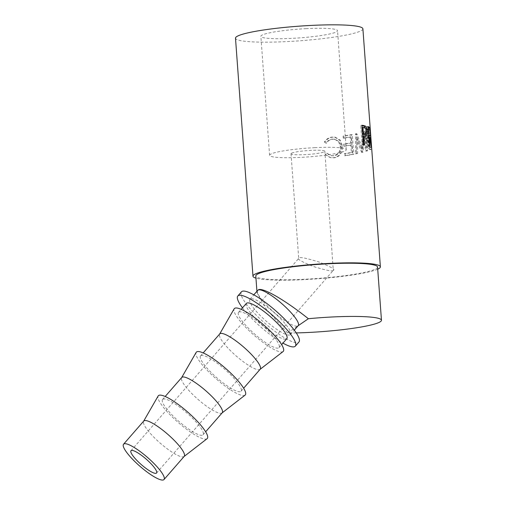 <?xml version="1.0" encoding="UTF-8"?>
<svg xmlns="http://www.w3.org/2000/svg" width="505" height="505" viewBox="0 0 505 505"><rect width="100%" height="100%" fill="white"/><g stroke="black" fill="none" stroke-linecap="round" stroke-linejoin="round"><path stroke-width="0.38" stroke-dasharray="2.52 1.89" d="M306.276 28.646A38.437 4.406 175.8 0 0 260.864 36.316A38.437 4.406 175.8 0 0 292.124 38.355A38.437 4.406 175.8 0 0 337.529 30.685A38.437 4.406 175.8 0 0 306.276 28.646M315.013 147.649A38.437 4.406 175.8 0 0 269.601 155.325A38.437 4.406 175.8 0 0 300.86 157.364A38.437 4.406 175.8 0 0 346.272 149.695A38.437 4.406 175.8 0 0 315.013 147.649M291.316 153.35A16.955 1.944 175.8 0 0 291.025 153.747A16.955 1.944 175.8 0 0 306.44 154.555A16.955 1.944 175.8 0 0 324.557 151.664A16.955 1.944 175.8 0 0 324.848 151.266A16.955 1.944 175.8 0 0 309.432 150.458A16.955 1.944 175.8 0 0 291.316 153.35M333.275 270.345C332.77 271.709 326.022 270.383 313.018 266.375C301.226 261.533 296.561 258.781 299.01 258.118C299.509 256.755 306.264 258.08 319.261 262.089C331.053 266.93 335.724 269.683 333.275 270.345L324.848 151.266M291.025 153.747L298.726 258.648L299.01 258.118M290.192 334.777A26.847 5.814 -138.9 0 0 290.432 334.562A26.847 5.814 -138.9 0 0 274.581 313.024A26.847 5.814 -138.9 0 0 250.209 299.048A26.847 5.814 -138.9 0 0 249.962 299.263A26.847 5.814 -138.9 0 0 265.813 320.801A26.847 5.814 -138.9 0 0 290.192 334.777M377.557 267.044A61.048 7.001 -4.2 0 1 305.437 279.221A61.048 7.001 -4.2 0 1 255.795 275.982M370.72 135.34L369.483 128.914C368.29 130.233 367.747 134.115 367.855 140.554C368.669 146.772 369.704 149.77 370.973 149.537L371.131 140.882M370.746 149.631L369.578 149.613L369.515 138.181L368.088 128.99C366.92 130.29 366.396 134.16 366.51 140.605C367.318 146.816 368.341 149.821 369.578 149.613L370.746 149.631M362.931 152.226A63.876 7.322 -4.2 0 1 362.729 152.283L357.723 139.146L357.603 153.507A63.876 7.322 -4.2 0 1 356.467 153.747L356.681 133.793A63.876 7.322 -4.2 0 0 356.839 133.756L362.577 148.735L365.071 131.546A63.876 7.322 -4.2 0 0 365.172 131.515L367.577 150.768A63.876 7.322 -4.2 0 1 366.927 151.008L365.147 137.126L362.931 152.226L361.713 152.232L363.859 137.152L365.62 151.039L366.927 151.008M344.063 138.149A63.876 7.322 -4.2 0 0 351.209 136.937L351.65 142.965A63.876 7.322 -4.2 0 1 344.505 144.178L344.656 146.191A63.876 7.322 -4.2 0 0 351.802 144.973L352.351 152.516A63.876 7.322 -4.2 0 1 345.205 153.728L345.357 155.736A63.876 7.322 -4.2 0 0 353.746 154.29L352.307 134.69A63.876 7.322 -4.2 0 1 343.918 136.135L344.063 138.149L343.236 138.073A62.462 7.158 -4.2 0 0 350.224 136.893L350.666 142.921A62.462 7.158 -4.2 0 1 343.678 144.108L343.829 146.115A62.462 7.158 -4.2 0 0 350.811 144.929L351.366 152.472A62.462 7.158 -4.2 0 1 344.378 153.659L344.53 155.666A62.462 7.158 -4.2 0 0 352.736 154.252L351.297 134.652A62.462 7.158 -4.2 0 1 343.091 136.066L343.236 138.073M324.753 142.246L326.318 143.262C327.953 140.882 330.1 139.531 332.77 139.216L334.973 139.241L339.209 141.602L341.077 146.494C341.058 151.79 338.653 154.896 333.874 155.811L331.192 155.704L327.057 153.312L325.662 154.637L330.649 157.68L334.013 157.825C336.974 157.522 339.284 156.058 340.957 153.438C342.245 151.216 342.775 148.779 342.554 146.141L340.364 140.213L335.295 137.234L332.524 137.215C329.247 137.6 326.659 139.273 324.753 142.246L325.889 143.136C327.48 140.762 329.582 139.418 332.189 139.109L334.304 139.134L338.483 141.501L340.326 146.412C340.313 151.702 337.971 154.801 333.3 155.704L330.724 155.603L326.628 153.192L325.264 154.511L330.213 157.579L333.439 157.718C336.33 157.421 338.59 155.969 340.219 153.356L341.771 146.065L339.606 140.112L334.613 137.126L331.943 137.107C328.742 137.486 326.211 139.153 324.355 142.113M377.715 269.19A63.876 7.322 -4.2 0 1 304.919 279.581A63.876 7.322 -4.2 0 1 255.947 278.135M362.899 28.823A63.876 7.322 -4.2 0 1 287.44 41.568A63.876 7.322 -4.2 0 1 235.494 38.178M241.441 291.833A38.153 8.263 -138.9 0 0 263.97 322.436A38.153 8.263 -138.9 0 0 298.606 342.295A38.153 8.263 -138.9 0 0 298.954 341.992M184.218 456.356A26.847 5.814 41.1 0 1 184.035 456.533A26.847 5.814 41.1 0 1 183.971 456.577A26.847 5.814 41.1 0 1 160.028 442.98A26.847 5.814 41.1 0 1 143.597 421.265A26.847 5.814 41.1 0 1 143.742 421.063M207.082 438.694A32.503 7.038 41.1 0 1 207.006 438.75A32.503 7.038 41.1 0 1 178.019 422.287A32.503 7.038 41.1 0 1 158.134 396.008M162.812 399.259A26.847 5.814 41.1 0 1 187.191 413.235A26.847 5.814 41.1 0 1 203.042 434.773A26.847 5.814 41.1 0 1 202.795 434.988A26.847 5.814 41.1 0 1 178.423 421.012A26.847 5.814 41.1 0 1 162.572 399.48A26.847 5.814 41.1 0 1 162.812 399.259M222.213 412.787A26.847 5.814 41.1 0 1 222.03 412.957A26.847 5.814 41.1 0 1 221.966 413.008A26.847 5.814 41.1 0 1 198.023 399.404A26.847 5.814 41.1 0 1 181.598 377.696A26.847 5.814 41.1 0 1 181.743 377.494M245.077 395.125A32.503 7.038 41.1 0 1 245.001 395.181A32.503 7.038 41.1 0 1 216.02 378.718A32.503 7.038 41.1 0 1 196.129 352.44M200.813 355.69A26.847 5.814 41.1 0 1 225.186 369.666A26.847 5.814 41.1 0 1 241.036 391.205A26.847 5.814 41.1 0 1 240.797 391.419A26.847 5.814 41.1 0 1 216.418 377.443A26.847 5.814 41.1 0 1 200.567 355.905A26.847 5.814 41.1 0 1 200.813 355.69M260.208 369.218A26.847 5.814 41.1 0 1 260.031 369.389A26.847 5.814 41.1 0 1 259.968 369.433A26.847 5.814 41.1 0 1 236.024 355.836A26.847 5.814 41.1 0 1 219.593 334.127A26.847 5.814 41.1 0 1 219.738 333.925M283.078 351.556A32.503 7.038 41.1 0 1 283.002 351.606A32.503 7.038 41.1 0 1 254.015 335.15A32.503 7.038 41.1 0 1 234.131 308.864M238.808 312.122A26.847 5.814 41.1 0 1 263.181 326.097A26.847 5.814 41.1 0 1 279.038 347.629A26.847 5.814 41.1 0 1 278.792 347.85A26.847 5.814 41.1 0 1 254.419 333.874A26.847 5.814 41.1 0 1 238.562 312.336A26.847 5.814 41.1 0 1 238.808 312.122M246.339 303.423A26.847 5.814 -138.9 0 0 262.19 324.961A26.847 5.814 -138.9 0 0 286.562 338.937A26.847 5.814 -138.9 0 0 286.808 338.716M242.476 307.848A38.153 8.263 -138.9 0 0 282.952 343.141M370.923 138.269C371.409 143.395 371.377 146.482 370.834 147.517L369.269 147.668L370.834 147.517C369.837 147.801 369.016 145.402 368.372 140.321C368.271 135.132 368.682 132.001 369.616 130.934L368.221 131.01L369.616 130.934C370.228 130.751 370.664 133.2 370.923 138.269L369.515 138.37C369.995 143.496 369.969 146.57 369.439 147.593C368.461 147.864 367.659 145.453 367.021 140.371L368.372 140.321M367.021 140.371C366.914 135.189 367.312 132.064 368.221 131.01C368.82 130.845 369.25 133.295 369.515 138.37M370.31 132.865L368.909 132.979C368.701 130.404 368.397 129.147 367.993 129.223A62.462 7.158 -4.2 0 0 367.268 128.87L367.747 135.403L368.738 135.87M368.221 128.775L367.268 128.87M369.117 135.264L367.747 135.403M368.732 135.75L368.461 135.776C368.928 136.426 369.079 135.491 368.909 132.979M366.693 131.313L365.367 131.464C365.033 128.901 364.339 127.689 363.272 127.822A62.462 7.158 -4.2 0 0 361.713 127.569L362.192 134.103L362.615 134.178M362.123 127.512L361.713 127.569M362.603 134.046L362.192 134.103M364.414 134.431L365.367 131.464M361.713 152.232A62.462 7.158 -4.2 0 1 361.517 152.289L356.599 139.134L356.498 153.482A62.462 7.158 -4.2 0 1 355.394 153.722L355.57 133.774A62.462 7.158 -4.2 0 0 355.728 133.737L361.365 148.741L363.777 131.578A62.462 7.158 -4.2 0 0 363.871 131.546L366.258 150.806A62.462 7.158 -4.2 0 1 365.62 151.039M369.496 146.16L368.132 146.298L366.693 126.698A62.462 7.158 -4.2 0 1 367.571 127.064L368.303 127.778M368.132 146.298A62.462 7.158 -4.2 0 1 368.555 146.463L367.892 137.417A62.462 7.158 -4.2 0 1 368.202 137.549L369.944 147.327A62.462 7.158 -4.2 0 1 370.115 147.561L368.612 137.764L370.279 137.72M368.562 128.743L369.193 135.832M369.168 137.284L368.877 137.846M363.398 144.878L362.173 145.042L360.734 125.442A62.462 7.158 -4.2 0 1 361.984 125.625M362.173 145.042A62.462 7.158 -4.2 0 1 363 145.162L362.337 136.11A62.462 7.158 -4.2 0 1 362.969 136.211L365.98 136.18M365.229 127.86L365.936 134.223M365.128 136.161L365.519 136.192M332.524 137.215L331.943 137.107M342.554 146.141L341.771 146.065M340.957 153.438L340.219 153.356M334.013 157.825L333.439 157.718M325.662 154.637L325.264 154.511M327.057 153.312L326.628 153.192M333.874 155.811L333.3 155.704M341.077 146.494L340.326 146.412M332.77 139.216L332.189 139.109M326.318 143.262L325.889 143.136M353.746 154.29L352.736 154.252M352.307 134.69L351.297 134.652M345.357 155.736L344.53 155.666M345.205 153.728L344.378 153.659M352.351 152.516L351.366 152.472M351.802 144.973L350.811 144.929M344.656 146.191L343.829 146.115M344.505 144.178L343.678 144.108M351.65 142.965L350.666 142.921M351.209 136.937L350.224 136.893M343.918 136.135L343.091 136.066M361.517 152.289L362.729 152.283M356.599 139.134L357.723 139.146M356.498 153.482L357.603 153.507M355.394 153.722L356.467 153.747M355.57 133.774L356.681 133.793M355.728 133.737L356.839 133.756M361.365 148.741L362.577 148.735M363.777 131.578L365.071 131.546M363.871 131.546L365.172 131.515M366.258 150.806L367.577 150.768M363.859 137.152L365.147 137.126M370.923 138.073L369.515 138.181M369.483 128.914L368.088 128.99M367.855 140.554L366.51 140.605M368.057 126.559L366.693 126.698M369.931 146.324L368.555 146.463M368.846 137.316L367.892 137.417M369.578 137.417L368.202 137.549M371.345 147.207L369.944 147.327M371.522 147.447L370.115 147.561M370.001 137.631L368.612 137.764M370.449 133.061L369.041 133.175M361.959 125.278L360.734 125.442M364.25 144.992L363 145.162M362.754 136.06L362.337 136.11M367.28 131.452L365.942 131.603M296.246 332.909A61.048 7.001 -4.2 0 1 287.56 333.003L265.687 308.391L257.02 292.704L257.392 290.741M257.733 290.35A26.847 5.814 -138.9 0 0 273.59 311.888A26.847 5.814 -138.9 0 0 297.963 325.864L287.56 333.003M369.382 129.097L367.993 129.223M364.553 127.658L363.272 127.822M368.094 127.02L367.571 127.064M364.231 136.047L362.969 136.211M269.601 155.325L260.864 36.316M130.991 450.738L298.859 258.244M290.432 334.562L294.295 330.137M203.042 434.773L205.649 431.781M241.036 391.205L243.644 388.212M279.038 347.629L281.645 344.644M238.562 312.336L241.169 309.35M200.567 355.905L203.174 352.919M162.572 399.48L165.173 396.488M369.717 140.983L369.313 135.441M334.613 137.126L335.295 137.234M330.213 157.579L330.649 157.68M330.724 155.603L331.192 155.704M334.304 139.134L334.973 139.241M368.246 128.908L369.647 128.832M257.02 292.704L256.919 291.29M249.962 299.263L253.819 294.844M156.55 473.034L333.42 270.219M346.272 149.695L337.529 30.685"/><path stroke-width="0.76" d="M131.142 450.605A16.955 3.674 -138.9 0 0 130.991 450.738A16.955 3.674 -138.9 0 0 141.002 464.341A16.955 3.674 -138.9 0 0 156.392 473.166A16.955 3.674 -138.9 0 0 156.55 473.034A16.955 3.674 -138.9 0 0 146.538 459.43A16.955 3.674 -138.9 0 0 131.142 450.605M294.295 330.137L298.209 325.649A26.847 5.814 -138.9 0 0 282.358 304.111A26.847 5.814 -138.9 0 0 257.979 290.135C261.218 286.322 284.062 299.288 308.366 318.724A61.048 7.001 -4.2 0 1 331.823 317.001A61.048 7.001 -4.2 0 1 381.464 320.246A61.048 7.001 -4.2 0 1 309.344 332.429A61.048 7.001 -4.2 0 1 296.246 332.909M256.919 291.29L255.795 275.982A61.048 7.001 -4.2 0 1 327.915 263.799A61.048 7.001 -4.2 0 1 377.557 267.044L381.464 320.246M364.97 136.255L366.276 136.097L364.231 136.047A63.876 7.322 -4.2 0 0 363.581 135.946L364.25 144.992A63.876 7.322 -4.2 0 0 363.398 144.878L361.959 125.278A63.876 7.322 -4.2 0 1 363.758 125.537L365.607 126.174C366.535 127.127 367.097 128.889 367.28 131.452C367.476 134.071 367.141 135.618 366.276 136.097L365.98 136.18M368.057 126.559A63.876 7.322 -4.2 0 1 368.953 126.932L369.698 127.658L370.449 133.061C370.765 136.786 370.613 138.313 370.001 137.631L371.522 147.447A63.876 7.322 -4.2 0 0 371.345 147.207L369.578 137.417A63.876 7.322 -4.2 0 0 369.262 137.278L369.931 146.324A63.876 7.322 -4.2 0 0 369.496 146.16L368.057 126.559M370.279 137.72L369.635 137.669M380.379 266.836L362.899 28.823A63.876 7.322 -4.2 0 0 310.954 25.433A63.876 7.322 -4.2 0 0 235.494 38.178L252.973 276.191A63.876 7.322 -4.2 0 1 328.433 263.446A63.876 7.322 -4.2 0 1 380.379 266.836A63.876 7.322 -4.2 0 1 377.715 269.19M282.952 343.141A38.153 8.263 -138.9 0 0 294.983 346.455A38.153 8.263 -138.9 0 0 295.33 346.152A38.153 8.263 -138.9 0 0 272.801 315.549A38.153 8.263 -138.9 0 0 238.164 295.684A38.153 8.263 -138.9 0 0 237.817 295.993A38.153 8.263 -138.9 0 0 242.476 307.848M295.33 346.152L298.954 341.992A38.153 8.263 -138.9 0 0 276.431 311.389A38.153 8.263 -138.9 0 0 241.788 291.524A38.153 8.263 -138.9 0 0 241.441 291.833L237.817 295.993M163.759 479.75A26.847 5.814 -138.9 0 0 164.005 479.535A26.847 5.814 -138.9 0 0 148.154 457.997A26.847 5.814 -138.9 0 0 123.776 444.021A26.847 5.814 -138.9 0 0 123.536 444.236A26.847 5.814 -138.9 0 0 139.386 465.774A26.847 5.814 -138.9 0 0 163.759 479.75M123.536 444.236L143.742 421.063A26.847 5.814 41.1 0 1 143.988 420.848A26.847 5.814 41.1 0 1 168.361 434.824A26.847 5.814 41.1 0 1 184.218 456.356L164.005 479.535M143.66 421.157L158.134 396.008A32.503 7.038 41.1 0 1 158.608 395.497A32.503 7.038 41.1 0 1 188.63 412.882A32.503 7.038 41.1 0 1 207.082 438.694L184.136 456.451M165.173 396.488L181.743 377.494A26.847 5.814 41.1 0 1 181.983 377.279A26.847 5.814 41.1 0 1 206.362 391.255A26.847 5.814 41.1 0 1 222.213 412.787L205.649 431.781M181.661 377.588L196.129 352.44A32.503 7.038 41.1 0 1 196.603 351.928A32.503 7.038 41.1 0 1 226.625 369.306A32.503 7.038 41.1 0 1 245.077 395.125L222.131 412.882M203.174 352.919L219.738 333.925A26.847 5.814 41.1 0 1 219.984 333.704A26.847 5.814 41.1 0 1 244.357 347.68A26.847 5.814 41.1 0 1 260.208 369.218L243.644 388.212M219.656 334.02L234.131 308.864A32.503 7.038 41.1 0 1 234.598 308.359A32.503 7.038 41.1 0 1 264.626 325.738A32.503 7.038 41.1 0 1 283.078 351.556L260.125 369.313M281.645 344.644L286.808 338.716A26.847 5.814 -138.9 0 0 270.958 317.184A26.847 5.814 -138.9 0 0 246.579 303.208A26.847 5.814 -138.9 0 0 246.339 303.423L241.169 309.35M368.461 135.776L369.849 135.649C370.329 136.299 370.481 135.372 370.31 132.865C370.108 130.284 369.799 129.028 369.382 129.097A63.876 7.322 -4.2 0 0 368.637 128.731L369.117 135.264L370.14 135.744L368.738 135.87M364.97 134.223L365.721 134.273L366.693 131.313C366.352 128.75 365.639 127.538 364.553 127.658A63.876 7.322 -4.2 0 0 362.956 127.405L363.436 133.939L364.97 134.223L363.695 134.387L365.721 134.273M368.637 128.731L368.221 128.775M369.117 135.264L368.701 135.308M362.956 127.405L362.123 127.512M363.436 133.939L362.192 134.103L363.695 134.387M369.193 135.832L369.168 137.284M368.126 127.487L368.562 128.743M365.936 134.223L365.128 136.161M361.984 125.625A62.462 7.158 -4.2 0 1 362.495 125.701L364.301 126.332L365.229 127.86M369.262 137.278L368.846 137.316M369.698 127.658L368.303 127.778M363.581 135.946L362.754 136.06M367.28 131.452L366.706 131.515M365.607 126.174L364.301 126.332M255.947 278.135A63.876 7.322 -4.2 0 1 252.973 276.191M257.392 290.741L257.979 290.135A26.847 5.814 -138.9 0 0 257.733 290.35L253.819 294.844M308.366 318.724L298.101 325.769M368.953 126.932L367.571 127.064M363.758 125.537L362.495 125.701"/></g></svg>
